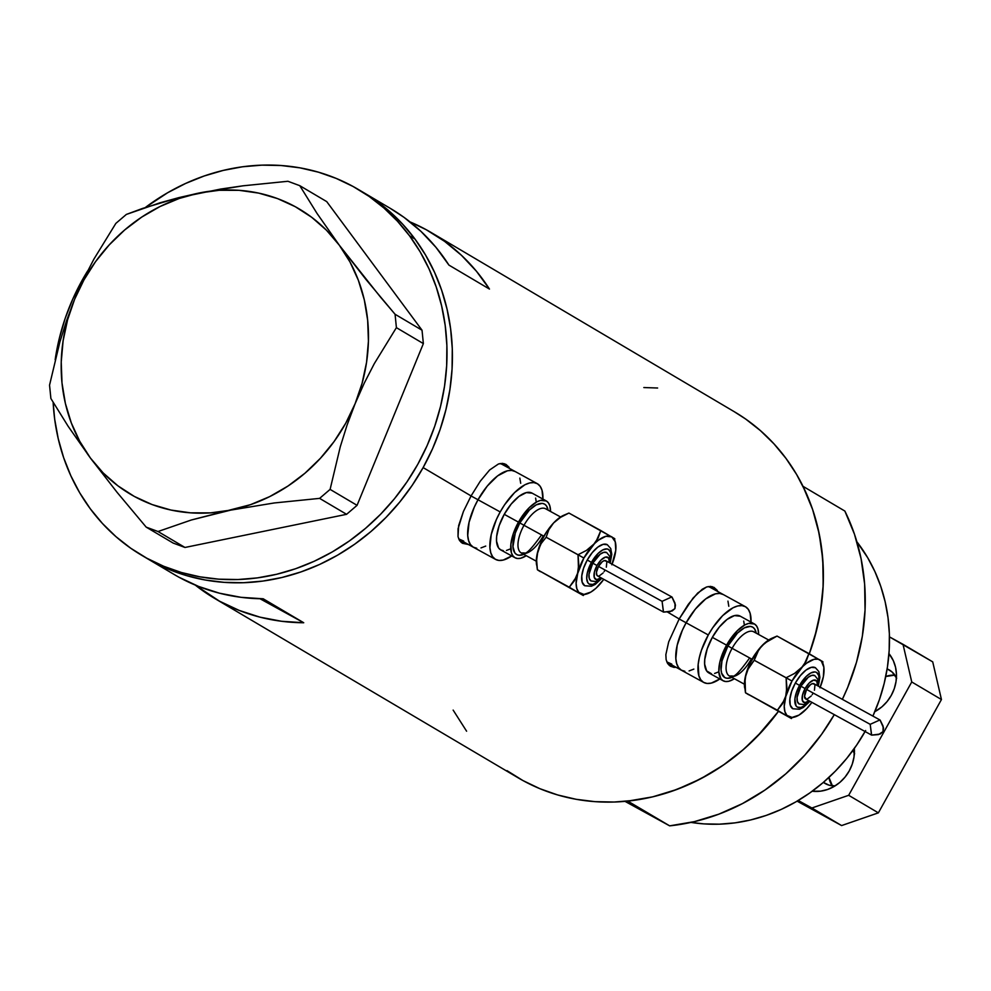 <?xml version="1.0" encoding="UTF-8"?>
<svg xmlns="http://www.w3.org/2000/svg" width="991" height="991" viewBox="0 0 991 991"><rect width="100%" height="100%" fill="white"/><g stroke="black" fill="none" stroke-linecap="round" stroke-linejoin="round"><path stroke-width="1.49" d="M463.677 541.086L458.647 538.856A43.232 18.817 118.8 0 0 460.332 540.07L473.413 547.255A43.232 18.817 -61.2 0 1 478.009 499.761L471.059 495.958L478.009 499.761A43.232 18.817 -61.2 0 1 515.01 471.443A43.232 18.817 118.8 0 0 478.009 499.761L474.218 507.318L469.053 522.368L467.727 535.437L468.582 540.578L470.428 544.53L473.19 547.119L476.758 548.258L473.19 547.119L470.428 544.53L468.582 540.578L467.727 535.437L469.053 522.368L474.218 507.318L478.009 499.761A43.232 18.817 118.8 0 0 473.413 547.255L495.599 559.42A43.232 18.817 -61.2 0 1 500.195 511.938L478.009 499.761L500.195 511.938A43.232 18.817 -61.2 0 1 537.196 483.608A43.232 18.817 -61.2 0 1 542.907 499.068L542.027 490.285L540.182 486.333L537.419 483.744L533.852 482.592L529.615 482.951L524.871 484.785L514.602 492.564L504.605 504.753L500.195 511.938L496.404 519.495L491.239 534.533L489.913 547.602L490.768 552.755L492.614 556.694L495.376 559.296L498.931 560.435L503.168 560.076L511.715 555.926A43.232 18.817 -61.2 0 1 495.599 559.42M671.774 664.106L666.757 661.877A43.232 18.817 118.8 0 0 668.442 663.09L681.523 670.275A43.232 18.817 -61.2 0 1 686.119 622.782L679.169 618.979L686.119 622.782A43.232 18.817 -61.2 0 1 723.12 594.464A43.232 18.817 118.8 0 0 686.119 622.782L682.328 630.338L677.163 645.389L675.837 658.458L676.692 663.598L678.538 667.55L681.3 670.139L684.855 671.291L681.3 670.139L678.538 667.55L676.692 663.598L675.837 658.458L677.163 645.389L682.328 630.338L686.119 622.782A43.232 18.817 118.8 0 0 681.523 670.275L703.709 682.44A43.232 18.817 -61.2 0 1 708.292 634.958L686.119 622.782L708.292 634.958A43.232 18.817 -61.2 0 1 745.306 606.628A43.232 18.817 -61.2 0 1 751.017 622.1L750.125 613.305L748.292 609.354L745.529 606.765L741.962 605.625L737.725 605.972L732.981 607.805L722.712 615.584L712.715 627.774L708.292 634.958L701.479 650.146L699.349 657.553L698.172 664.478L698.878 675.775L700.724 679.715L703.474 682.316L707.041 683.456L711.278 683.109L719.813 678.959A43.232 18.817 -61.2 0 1 703.709 682.44M506.735 466.897A45.041 19.597 118.8 0 0 504.233 463.677M509.089 467.281L506.054 464.482L509.089 467.281M462.463 543.291L468.495 544.555L462.24 543.167L459.514 540.541L458.015 536.651L458.635 525.651L463.416 511.492L471.072 495.934L480.226 481.267L489.628 469.982L498.485 463.961L502.487 463.367L505.819 464.333M714.845 589.93A45.041 19.597 118.8 0 0 712.343 586.697M676.605 667.575L670.35 666.187L667.624 663.561L666.125 659.672L665.853 654.655L668.69 641.871L679.182 618.954L693.056 598.106L702.285 589.224L706.583 586.982L710.597 586.387L714.164 587.502L718.141 591.726M713.916 587.366L717.187 590.302M363.35 192.44L374.524 199.625L389.339 211.219L402.854 224.4L414.956 239.029L425.523 254.984L434.442 272.091L441.639 290.19L447.04 309.118L450.608 328.69L452.28 348.708L452.069 368.986L449.951 389.327L445.962 409.531L440.14 429.413L432.534 448.774L423.231 467.43L412.306 485.194L399.869 501.904L386.032 517.401L370.944 531.535L354.741 544.17L337.584 555.171L319.635 564.449L301.066 571.894L282.051 577.468L262.788 581.085L243.452 582.72L224.226 582.361L205.298 580.02L186.853 575.697L169.077 569.453L147.002 558.428L168.916 569.391L186.692 575.647L205.125 579.983L224.053 582.349L243.266 582.733L262.615 581.11L281.878 577.505L300.892 571.956L319.474 564.523L337.423 555.257L354.592 544.27L370.807 531.659L385.908 517.537L399.745 502.053L412.194 485.355L423.132 467.591A212.582 191.362 120.6 0 1 147.163 558.528A212.582 191.362 -59.4 0 0 397.849 504.345A212.582 191.362 -59.4 0 0 414.956 239.029L409.556 235.833A212.582 191.362 120.6 0 1 392.448 501.149A212.582 191.362 120.6 0 1 141.763 555.332A212.582 191.362 120.6 0 1 90.33 508.841A212.582 191.362 120.6 0 1 53.142 402.358L54.678 419.181L58.246 438.753L63.647 457.681L70.844 475.779L79.763 492.899L90.33 508.841L102.432 523.471L115.947 536.651L130.762 548.246L146.718 558.156L163.676 566.257L181.452 572.513L199.897 576.824L218.825 579.178L238.051 579.524L257.387 577.889L276.65 574.272L295.665 568.71L314.234 561.253L332.183 551.975L349.34 540.975L365.543 528.339L380.631 514.218L394.468 498.721L406.905 481.998L417.83 464.234L427.133 445.578L434.739 426.217L440.561 406.335L444.55 386.131L446.656 365.79L446.879 345.512L445.207 325.494L441.639 305.934L436.238 287.006L429.041 268.895L420.122 251.788L409.556 235.833L414.956 239.029A212.582 191.362 -59.4 0 0 363.524 192.539A212.582 191.362 120.6 0 1 423.132 467.591L471.072 495.934L423.132 467.591L432.46 448.948L440.078 429.586L445.913 409.717L449.926 389.513L452.057 369.172L452.292 348.894L450.632 328.876L447.09 309.303L441.701 290.363L434.516 272.252L425.61 255.133L415.056 239.178L402.978 224.523L389.463 211.331L374.672 199.724L363.363 192.44M674.227 667.463L670.35 666.187L667.624 663.561L666.125 659.672L665.853 654.655L668.69 641.871L679.182 618.954L667.451 612.017L679.182 618.954L688.336 604.299L697.738 593.002L706.583 586.982L710.597 586.387L714.164 587.502M141.763 555.332L174.181 574.495A212.582 191.362 -59.4 0 0 263.21 598.787L303.729 622.744A212.582 191.362 120.6 0 1 214.688 598.44L518.144 777.824A212.582 191.362 -59.4 0 0 778.418 711.402L762.921 730.417L743.919 749.109L723.046 765.325L700.637 778.827L677.026 789.393L652.623 796.863L627.786 801.1L669.656 825.85A212.582 191.362 -59.4 0 0 834.286 714.635L821.601 734.319L804.779 755.167L785.789 773.847L764.916 790.075L742.494 803.577L718.896 814.144L694.48 821.613L669.656 825.85L625.036 801.372L669.656 825.85L627.786 801.1A212.582 191.362 120.6 0 0 778.418 711.402L756.876 736.846L741.776 750.955L725.561 763.578L708.404 774.566L690.442 783.819L671.861 791.264L652.858 796.801L633.583 800.406L614.247 802.029L595.021 801.657L576.105 799.291L557.66 794.955L539.884 788.687L522.938 780.561L506.996 770.639M214.688 598.44A212.582 191.362 120.6 0 1 195.252 585.074L219.494 601.178L239.203 610.419L259.989 617.158L281.593 621.27L303.729 622.744L259.989 598.737L303.729 622.744L263.21 598.787L241.073 597.325L219.482 593.2L198.683 586.474L178.975 577.233M462.24 543.167L459.514 540.541L458.015 536.651L458.053 528.748L463.416 511.492L471.072 495.934L480.226 481.267L489.628 469.982L498.485 463.961L502.487 463.367L506.054 464.482M734.331 411.748L745.641 419.02L760.444 430.639L773.946 443.832L786.036 458.474L796.578 474.429L805.485 491.548L812.67 509.671L818.058 528.599L821.601 548.172L823.261 568.19L823.025 588.468L820.895 608.808L816.894 629.012L809.313 653.787A212.582 191.362 120.6 0 0 802.995 486.308L844.865 511.059L854.465 534.186L861.08 558.676L864.635 584.145L865.044 610.171L862.319 636.346L856.497 662.261L847.664 687.494L842.35 699.336A212.582 191.362 -59.4 0 0 844.865 511.059L802.995 486.308L812.595 509.436L819.223 533.926L822.765 559.395L823.187 585.421L820.461 611.608L814.627 637.51L809.313 653.787A212.582 191.362 -59.4 0 0 734.492 411.835L431.048 232.451A212.582 191.362 120.6 0 1 489.455 289.062L448.935 265.105A212.582 191.362 -59.4 0 0 390.528 208.506L358.123 189.343A212.582 191.362 120.6 0 1 409.556 235.833L397.453 221.204L383.938 208.023L369.123 196.429L353.168 186.531L336.209 178.417L318.433 172.174L299.988 167.851L281.06 165.509L261.835 165.15L242.498 166.785L223.235 170.415L204.22 175.977L185.651 183.434L167.702 192.7L145.392 207.466A212.582 191.362 120.6 0 1 358.123 189.343M390.33 208.395L404.105 217.413L420.902 231.312L435.916 247.279L448.935 265.105L489.455 289.062L476.423 271.224L461.422 255.269L444.612 241.37L426.241 229.726L409.964 221.873A212.582 191.362 120.6 0 1 431.048 232.451M657.615 388.014L643.828 387.543M453.147 710.101L466.6 731.197M669.173 665.357A45.041 19.597 118.8 0 0 673.248 665.729M708.206 586.548L710.052 587.291A43.232 18.817 118.8 0 0 708.193 586.548M461.075 542.337A45.041 19.597 118.8 0 0 465.151 542.709M500.096 463.528L501.954 464.271A43.232 18.817 118.8 0 0 500.096 463.528M728.806 606.281L727.951 601.128L728.806 606.281M723.343 594.588L719.776 593.448L715.539 593.807L705.728 598.886L695.397 609.056L686.119 622.782L695.397 609.056L705.728 598.886L715.539 593.807L719.776 593.448L723.343 594.588M689.092 670.932L693.836 669.098L689.092 670.932M520.696 483.261L519.841 478.108L520.696 483.261M515.233 471.567L511.678 470.428L507.442 470.775L497.618 475.866L487.287 486.036L478.009 499.761L487.287 486.036L497.618 475.866L507.442 470.775L511.678 470.428L515.233 471.567M480.994 547.912L485.739 546.078L480.994 547.912M230.668 510.13L274.222 502.97L319.61 498.374L346.577 514.317L184.983 547.466L158.015 531.523L191.275 520.015L230.668 510.13L274.222 502.97L319.61 498.374L330.102 489.393L340.285 446.743L347.023 425.226L355.112 403.709L364.217 383.22L374.288 363.66L396.4 327.649L423.368 343.592L357.07 505.336L330.102 489.393L340.285 446.743L347.023 425.226L355.112 403.709L364.217 383.22L374.288 363.66L396.4 327.649L395.075 314.271L365.914 279.412L339.269 245.161L317.058 213.486L299.778 185.676L326.733 201.619L422.03 330.214L395.075 314.271L380.333 296.904L339.269 245.161L317.058 213.486L299.778 185.676L287.935 181.279L242.919 185.825L198.993 193.034L178.764 197.643L142.419 208.482L126.34 214.428L115.848 223.396L93.91 259.109L83.826 278.644L74.548 299.455L66.583 320.626L59.832 342.143L49.55 385.152L50.888 398.518L68.218 426.403L90.392 458.003L117.087 492.341L146.185 527.125L173.152 543.068L184.983 547.466L346.577 514.317L357.07 505.336L423.368 343.592L422.03 330.214L326.733 201.619L299.778 185.676L287.935 181.279L242.919 185.825L220.733 189.046L178.764 197.643L159.898 202.833L126.34 214.428L115.848 223.396L93.91 259.109L83.826 278.644L74.548 299.455L66.583 320.626L59.832 342.143L49.55 385.152L50.888 398.518L68.218 426.403L90.392 458.003A165.732 149.207 120.6 0 1 74.548 299.455A165.732 149.207 120.6 0 1 198.993 193.034A165.732 149.207 120.6 0 1 339.269 245.161A165.732 149.207 120.6 0 1 355.112 403.709A165.732 149.207 120.6 0 1 230.668 510.13A165.732 149.207 120.6 0 1 90.392 458.003L117.087 492.341L146.185 527.125L158.015 531.523L191.275 520.015L250.475 504.679L269.676 496.615L287.947 486.061L304.955 473.215L320.427 458.276L334.103 441.528L345.723 423.231L355.112 403.709L362.087 383.294L366.559 362.334L368.429 341.189L367.661 320.229L364.292 299.802L358.358 280.267L349.972 261.946L339.269 245.161L326.448 230.197L311.707 217.302L295.306 206.71L277.542 198.596L258.688 193.109L239.091 190.322L219.085 190.297L198.993 193.034L179.185 198.485L159.985 206.549L141.713 217.103L124.705 229.949L109.233 244.888L95.557 261.636L83.938 279.933L74.548 299.455L67.574 319.87L63.102 340.83L61.231 361.975L61.999 382.935L65.369 403.362L71.302 422.897L79.689 441.218L90.392 458.003L103.213 472.98L117.954 485.863L134.355 496.454L152.119 504.568L170.972 510.055L190.569 512.842L210.575 512.867L230.668 510.13M55.162 359.745A212.582 191.362 120.6 0 1 87.642 270.939L72.752 299.109L65.146 318.458L59.324 338.34L55.162 359.745M395.075 314.271L422.03 330.214L423.368 343.592L396.4 327.649L395.075 314.271M158.015 531.523L184.983 547.466L173.152 543.068L146.185 527.125L158.015 531.523M330.102 489.393L357.07 505.336L346.577 514.317L319.61 498.374L330.102 489.393M865.651 730.516L856.744 744.959L846.624 758.549L835.363 771.147L823.075 782.642L809.882 792.899L795.922 801.843L781.304 809.374L766.204 815.42L750.732 819.929L735.049 822.864L719.317 824.178L703.684 823.88L690.975 822.406A172.942 155.686 -59.4 0 0 865.081 731.531M872.898 716.097A172.942 155.686 -59.4 0 0 856.868 541.767L867.658 557.66L874.904 571.596L880.751 586.325L885.136 601.735L888.023 617.653L889.373 633.943L889.175 650.443L887.44 666.993L884.183 683.431L879.438 699.596L872.898 716.097M877.146 710.324A21.975 19.783 120.6 0 1 875.387 710.324L877.146 710.324M832.564 786.222L828.947 777.402A21.975 19.783 -59.4 0 0 832.242 785.789M835.091 785.875A21.975 19.783 120.6 0 1 824.921 783.385A21.975 19.783 120.6 0 1 823.385 782.37L829.009 785.157L835.091 785.875M849.225 770.948A37.831 34.053 120.6 0 1 812.224 791.227L820.659 791.152L827.473 789.517L833.964 786.557L839.91 782.357L845.063 777.08L849.225 770.948L852.235 764.185L853.994 757.05L854.341 748.44A37.831 34.053 120.6 0 1 849.225 770.948M891.268 695.397A37.831 34.053 120.6 0 1 874.83 711.662L881.965 706.806L887.106 701.529L891.268 695.397L894.291 688.634L896.037 681.498L896.459 674.276L895.542 667.228L893.3 660.638L888.964 653.614A37.831 34.053 120.6 0 1 891.268 695.397M932.717 661.864L889.447 636.866L903.012 644.311L911.745 681.969L941.45 699.535L878.373 812.855L848.668 795.302L911.745 681.969L848.668 795.302L811.889 807.999L841.607 825.565L797.111 801.149L841.607 825.565L798.213 800.493L811.889 807.999L848.668 795.302L878.373 812.855L841.607 825.565L878.373 812.855L941.45 699.535L911.745 681.969L903.012 644.311L932.717 661.864L941.45 699.535L932.717 661.864M894.353 675.193L885.743 676.519A21.975 19.783 -59.4 0 1 894.984 675.255M896.682 678.24L892.024 671.935L887.143 668.888A21.975 19.783 120.6 0 1 889.348 669.99A21.975 19.783 120.6 0 1 896.434 677.708M852.619 750.373L854.626 753.792M852.78 750.583A21.975 19.783 120.6 0 1 854.378 753.259M540.64 543.142A25.221 10.975 -61.2 0 1 543.91 536.218L524.004 525.292A25.221 10.975 118.8 0 1 545.595 508.767A25.221 10.975 118.8 0 0 524.004 525.292L519.817 522.926A28.826 12.549 -61.2 0 1 548.073 510.13L546.475 505.868L544.629 504.134L542.25 503.366L536.267 504.828L529.417 510.018L519.817 522.926L524.004 525.292A25.221 10.975 118.8 0 0 521.328 552.99A25.221 10.975 118.8 0 0 542.907 536.465M610.208 563.123L611.794 554.291L610.729 548.531L607.285 544.678A23.425 10.195 118.8 0 0 587.242 560.014L591.441 562.38A19.82 8.622 -61.2 0 1 606.381 548.903A19.82 8.622 -61.2 0 1 609.998 562.368L610.939 557.623L610.617 552.445L608.511 549.448L606.876 548.927L602.751 549.931L598.044 553.498L591.441 562.38L587.341 572.736L586.734 578.719L587.973 582.894L589.236 584.083L592.804 584.442L597.313 582.113L601.141 578.509A19.82 8.622 -61.2 0 1 587.774 582.584A19.82 8.622 -61.2 0 1 591.441 562.38L587.242 560.014A23.425 10.195 118.8 0 0 584.74 585.718L582.151 582.126L581.767 576.006L583.563 568.239L587.242 560.014L592.271 552.582L597.87 547.069L603.185 544.319L607.409 544.74M609.886 562.95L609.676 556.261L606.665 552.557A16.215 7.061 118.8 0 0 592.791 563.173L596.991 565.527A12.61 5.488 -61.2 0 1 605.625 557.066A12.61 5.488 -61.2 0 1 609.378 562.665L608.647 558.069L605.575 557.078L601.19 559.878L596.991 565.527L594.377 572.129L594.241 577.431L596.619 579.673L601.054 577.827A12.61 5.488 -61.2 0 1 594.29 577.58A12.61 5.488 -61.2 0 1 596.991 565.527L592.791 563.173A16.215 7.061 118.8 0 0 591.057 580.974L589.261 578.484L589.001 574.247L592.791 563.173L600.15 554.204L603.829 552.309L606.752 552.594M611.843 564.808L615.77 550.253L615.25 541.78L611.794 536.874L605.947 536.28L598.576 540.095L586.437 550.426L578.038 554.737L578.756 564.152L577.617 573.145A32.43 14.109 -61.2 0 1 583.872 558.02L578.038 554.737L578.471 568.723L576.118 583.303L576.812 588.629L578.806 592.358L583.934 594.427L590.909 592.061L596.074 588.159L603.792 579.326A32.43 14.109 -61.2 0 1 598.663 585.594A32.43 14.109 -61.2 0 1 588.357 593.374A32.43 14.109 -61.2 0 1 580.255 593.535A32.43 14.109 -61.2 0 1 577.617 573.145L574.272 580.887L569.28 587.217L583.315 595.517L542.164 572.389M671.91 596.978L605.873 560.745A8.646 3.766 118.8 0 0 598.477 566.406A8.646 3.766 118.8 0 0 597.548 575.907L663.536 612.104L662.087 601.314L598.477 566.406L662.087 601.314L671.65 596.991M663.388 611.819L662.087 601.314L671.291 597.152L672.071 597.152L675.02 603.185L674.921 608.623L670.362 611.571L663.536 612.104L672.109 611.001L674.921 608.623L675.453 604.993L671.935 596.991M503.304 550.699L500.628 549.844L498.56 547.899L496.528 541.086L496.652 536.465L499.13 525.726L504.246 514.329A32.43 14.109 118.8 0 0 500.802 549.943L515.023 557.747A32.43 14.109 -61.2 0 1 518.466 522.133L504.246 514.329L511.207 504.035L518.95 496.404L526.32 492.589L532.167 493.184M546.214 500.889A32.43 14.109 -61.2 0 1 550.525 511.467L549.832 505.893L548.457 502.933L546.388 500.988L540.529 500.393L536.973 501.768L529.268 507.603L518.466 522.133A32.43 14.109 -61.2 0 1 546.214 500.889L531.994 493.084A32.43 14.109 118.8 0 0 504.246 514.329L518.466 522.133L513.35 533.517L510.873 544.27L511.393 552.743L512.781 555.703L514.849 557.648L517.525 558.503L520.696 558.243L526.258 555.691A32.43 14.109 -61.2 0 1 515.023 557.747M563.792 515.233L558.763 518.243L553.573 522.975L546.214 532.539L542.102 539.934L536.973 554.91L536.304 561.463L537.37 569.726L536.651 560.311L537.803 551.306L541.148 543.563L546.14 537.233L548.803 529.826L553.573 522.975A32.43 14.109 118.8 0 0 537.803 551.306A32.43 14.109 118.8 0 0 536.577 564.969M535.611 498.089L536.255 501.954M510.043 549.064L506.475 550.439M523.805 554.353L518.974 555.257L516.596 554.502L514.763 552.767L512.954 546.71L515.27 533.059L519.817 522.926A28.826 12.549 -61.2 0 0 523.805 554.353M536.304 561.203L521.328 552.99A25.221 10.975 118.8 0 1 524.004 525.292L543.91 536.218A25.221 10.975 -61.2 0 1 547.664 530.346M615.659 543.601L614.296 538.398L568.921 513.053L563.879 515.196A32.43 14.109 118.8 0 0 553.573 522.975L560.522 517.364L568.921 513.053L600.819 530.557L596.087 541.482L583.872 558.02L576.205 577.196L569.28 587.217L583.315 595.517L537.382 569.714L569.28 587.217L537.382 569.714L536.651 560.311L537.803 551.306L541.148 543.563L546.14 537.233L583.872 558.02A32.43 14.109 -61.2 0 1 593.386 544.815A32.43 14.109 -61.2 0 1 611.794 536.874A32.43 14.109 -61.2 0 1 615.659 543.601A32.43 14.109 -61.2 0 1 614.432 557.264A32.43 14.109 -61.2 0 1 612.116 564.164M537.94 570.159L540.442 571.696M598.217 576.105L596.954 575.362L596.446 572.315L598.477 566.406L602.392 561.624L604.361 560.609L606.467 561.29M606.839 562.083L606.319 567.199M604.956 570.246L604.076 571.683M603.098 572.984L599.072 576.044M614.854 538.844L600.819 530.557L598.155 537.952L593.386 544.815L586.437 550.426L578.038 554.737L546.14 537.233L548.803 529.826L553.573 522.975L560.522 517.364L568.921 513.053M582.77 595.071L588.357 593.374M753.73 631.8A25.221 10.975 118.8 0 0 732.114 648.312L727.914 645.959A28.826 12.549 -61.2 0 1 756.183 633.15L754.572 628.889L752.739 627.154L750.36 626.399L744.377 627.848L737.527 633.038L727.914 645.959L732.114 648.312A25.221 10.975 118.8 0 0 729.438 676.011L744.414 684.224M818.318 686.144L819.904 677.311L818.839 671.551L815.395 667.699A23.425 10.195 118.8 0 0 795.352 683.034L799.551 685.4A19.82 8.622 -61.2 0 1 814.491 671.923A19.82 8.622 -61.2 0 1 818.095 685.388L819.037 680.644L818.727 675.478L816.609 672.468L814.974 671.948L810.861 672.951L806.154 676.519L799.551 685.4L796.43 692.362L794.906 698.928L796.07 705.914L797.334 707.103L800.914 707.463L805.41 705.134L809.238 701.529A19.82 8.622 -61.2 0 1 795.872 705.604A19.82 8.622 -61.2 0 1 799.551 685.4L795.352 683.034A23.425 10.195 118.8 0 0 792.837 708.738L790.248 705.146L789.877 699.027L791.66 691.26L795.352 683.034L800.381 675.602L805.98 670.089L811.295 667.339L815.519 667.761M817.996 685.97L817.786 679.281L814.775 675.577A16.215 7.061 118.8 0 0 800.901 686.193L805.088 688.559A12.61 5.488 -61.2 0 1 813.735 680.086A12.61 5.488 -61.2 0 1 817.488 685.685L816.757 681.09L813.673 680.099L809.3 682.898L805.088 688.559L802.487 695.149L802.351 700.464L804.729 702.693L809.164 700.848A12.61 5.488 -61.2 0 1 802.388 700.6A12.61 5.488 -61.2 0 1 805.088 688.559L800.901 686.193A16.215 7.061 118.8 0 0 799.155 703.994L797.371 701.504L797.098 697.268L800.901 686.193L808.26 677.225L811.939 675.329L814.862 675.627M819.953 687.841L823.372 676.68L823.868 667.29L821.353 661.071L818.182 659.201L814.045 659.3L806.686 663.115L794.534 673.446L786.136 677.757L786.866 687.172L785.727 696.165A32.43 14.109 -61.2 0 1 791.982 681.04L786.136 677.757L786.581 691.743L784.228 706.335L784.909 711.649L786.916 715.378L792.044 717.447L799.019 715.081L806.773 708.615L811.902 702.346A32.43 14.109 -61.2 0 1 806.773 708.615A32.43 14.109 -61.2 0 1 796.454 716.394A32.43 14.109 -61.2 0 1 788.365 716.555A32.43 14.109 -61.2 0 1 785.727 696.165L782.37 703.907L777.39 710.237L791.425 718.537L750.274 695.409M880.008 719.999L813.983 683.765A8.646 3.766 118.8 0 0 806.575 689.426A8.646 3.766 118.8 0 0 805.658 698.928L871.634 735.124L870.197 724.334L806.575 689.426L870.197 724.334L879.748 720.011M871.498 734.839L870.197 724.334L879.389 720.172L880.181 720.172L883.13 726.205L883.018 731.643L878.46 734.604L871.634 735.124L880.219 734.021L883.018 731.643L883.563 728.013L880.045 720.023M748.75 666.163A25.221 10.975 -61.2 0 1 752.02 659.238L732.114 648.312L752.02 659.238A25.221 10.975 -61.2 0 1 755.774 653.366M711.414 673.731L706.67 670.919L704.638 664.106L704.762 659.486L707.24 648.746L712.343 637.349A32.43 14.109 118.8 0 0 708.899 672.963L723.12 680.767A32.43 14.109 -61.2 0 1 726.564 645.153L712.343 637.349L719.305 627.055L727.06 619.425L734.418 615.609L740.277 616.204M754.324 623.909A32.43 14.109 -61.2 0 1 758.635 634.5L757.942 628.913L756.554 625.953L754.498 624.008L748.639 623.413L745.083 624.788L737.378 630.623L726.564 645.153A32.43 14.109 -61.2 0 1 754.324 623.909L740.104 616.105A32.43 14.109 118.8 0 0 712.343 637.349L726.564 645.153L719.85 662.099L718.859 671.91L720.891 678.724L722.959 680.668L725.623 681.523L728.806 681.263L734.368 678.724A32.43 14.109 -61.2 0 1 723.12 680.767M771.902 638.254L764.272 643.432L759.118 648.907L750.212 662.954L745.071 677.931L744.414 684.484L745.48 692.759M743.721 621.109L744.365 624.974M718.141 672.084L714.585 673.459M731.915 677.373L727.084 678.29L724.706 677.522L721.634 673.162L721.064 669.73L721.956 661.022L727.914 645.959A28.826 12.549 -61.2 0 0 731.915 677.373M768.669 640L753.693 631.787A25.221 10.975 118.8 0 0 732.114 648.312A25.221 10.975 118.8 0 0 729.401 675.998A25.221 10.975 118.8 0 0 751.017 659.486M748.552 694.716L745.492 692.734L745.046 678.748L747.325 670.275L754.238 660.254L791.982 681.04A32.43 14.109 -61.2 0 1 801.496 667.835A32.43 14.109 -61.2 0 1 819.904 659.895A32.43 14.109 -61.2 0 1 823.769 666.621L822.406 661.418L777.031 636.073L771.989 638.216A32.43 14.109 118.8 0 0 761.683 645.996A32.43 14.109 118.8 0 0 745.913 674.326L749.258 666.596L754.238 660.254L758.97 649.328L764.903 643.023L777.031 636.073L808.929 653.577L804.197 664.503L791.982 681.04L784.302 700.216L777.39 710.237L791.425 718.537L745.492 692.734L744.761 683.332L745.913 674.326A32.43 14.109 118.8 0 0 744.687 687.989M806.327 699.126L804.519 696.562L806.575 689.426L810.502 684.645L812.459 683.629L814.577 684.31M814.949 685.103L814.429 690.232M813.066 693.266L812.174 694.703M811.208 696.004L807.182 699.064M822.542 680.297L822.542 680.284A32.43 14.109 -61.2 0 1 820.214 687.184M823.769 666.621A32.43 14.109 -61.2 0 1 822.542 680.284L822.542 680.272M822.964 661.877L808.929 653.577L806.265 660.985L801.496 667.835L794.534 673.446L786.136 677.757L754.238 660.254L756.901 652.858L761.683 645.996L768.632 640.384L777.031 636.073M746.037 693.18L777.39 710.237L745.492 692.734M790.868 718.091L796.454 716.394M710.039 587.279L745.306 606.628M501.929 464.259L537.196 483.608M584.764 585.743L591.367 586.238L595.157 584.455L601.896 578.286M591.07 580.974L595.864 581.519L601.574 578.112M545.595 508.767L560.572 516.98M521.328 552.99L524.338 552.941C526.134 554.365 531.721 548.556 541.111 535.512M792.862 708.763L799.477 709.259L803.267 707.475L809.994 701.306M799.18 704.006L803.974 704.539L809.684 701.133M729.438 676.011L732.436 675.961C734.232 677.386 739.831 671.576 749.221 658.532"/></g></svg>

